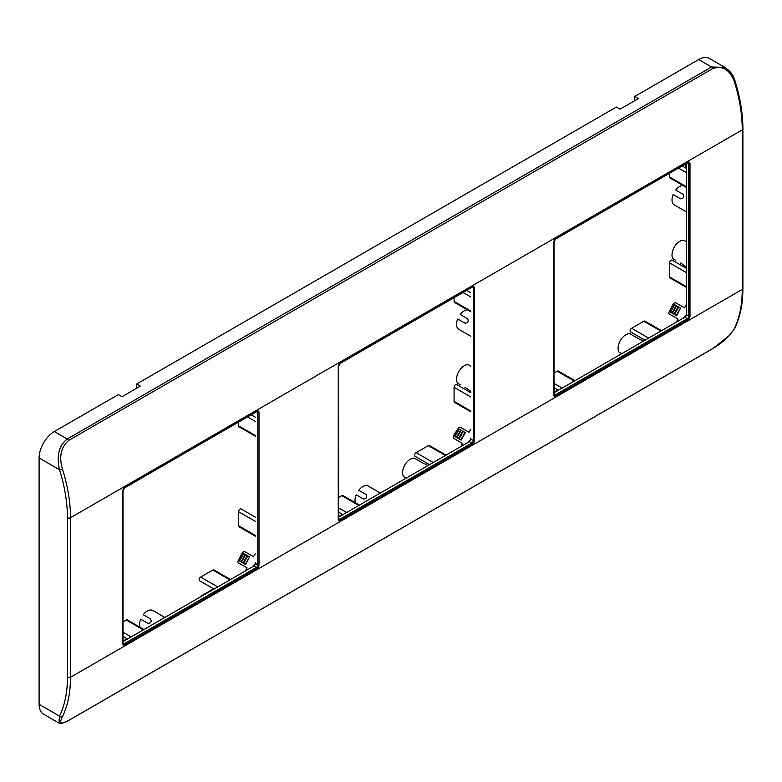 <?xml version="1.0" encoding="UTF-8"?>
<svg xmlns="http://www.w3.org/2000/svg" width="782" height="782" viewBox="0 0 782 782"><rect width="100%" height="100%" fill="white"/><g stroke="black" fill="none" stroke-linecap="round" stroke-linejoin="round"><path stroke-width="1.17" d="M68.513 720.505C60.918 724.806 58.885 723.546 62.423 716.732A2.151 1.642 26.2 0 1 59.5 716.097L58.982 723.076L61.377 723.526L68.317 720.662L712.666 348.655L729.968 335.009L734.738 328.323A2.151 1.642 -153.8 0 1 734.2 328.88C729.645 336.289 722.529 342.829 712.852 348.498L68.513 720.505A2.151 1.241 60 0 1 68.337 720.662M724.875 67.379L709.46 58.474A21.554 12.444 120 0 0 698.678 59.54L634.671 96.499L638.337 98.61L620.048 109.167L616.392 107.056L136.635 384.04L140.291 386.152L122.002 396.709L118.346 394.597L54.339 431.547L67.242 438.995C59.002 445.437 56.421 455.681 59.5 469.728A2.151 0.635 -17.4 0 0 62.423 468.936C58.885 456.864 60.918 447.392 68.513 440.52L712.852 68.513C722.529 65.405 729.645 69.608 734.2 81.093A2.151 0.635 162.6 0 0 734.855 80.36C740.183 97.418 742.871 113.634 742.9 129.001A2.151 1.241 180 0 1 742.265 129.88L70.497 517.723L70.497 677.261L742.265 289.418L742.265 129.88A133.624 77.144 -120 0 0 734.2 81.093M54.339 431.547A21.554 12.444 120 0 0 39.1 457.949L39.1 704.308A21.554 12.444 120 0 0 43.567 714.181L58.982 723.076M68.513 440.52A2.151 1.241 60 0 0 67.242 438.995L711.581 66.988L724.855 67.369C733.184 73.391 733.262 76.636 734.855 80.36M136.635 388.263L136.635 384.04M634.671 100.722L634.671 96.499M686.342 304.745L684.533 307.873L675.687 302.771L674.358 302.957L673.234 303.856L668.698 312.751L674.358 302.957M668.698 312.751L669.216 313.973L678.072 319.066L676.264 322.194M676.606 315.762L674.495 314.54L678.805 307.072L674.758 304.745L670.448 312.204L674.495 314.54L678.805 307.072L680.536 308.069L676.606 315.762L670.585 312.292M644.563 339.975L642.921 340.913M557.996 389.944L554.008 392.251M460.774 446.6L462.573 443.482L453.746 438.37L453.247 437.138L458.897 427.334L460.217 427.177L469.044 432.28L470.842 429.162M459.308 429.132L455.026 436.61L459.308 429.132L465.427 432.661L461.116 440.129L455.124 436.669M453.247 437.138L453.472 435.711L458.897 427.334M470.842 439.034L470.842 437.979A3.451 1.994 -60 0 1 470.275 440.119L468.408 442.201L338.508 517.195L469.327 441.674A2.151 1.241 -60 0 0 470.842 439.034L473.286 440.442L473.286 288.04A2.151 1.241 120 0 0 472.836 287.062L472.191 287.209A0.86 0.499 -120 0 0 472.367 286.808A3.02 1.74 120 0 1 474.508 288.04L474.508 440.442A3.02 1.74 120 0 1 472.367 444.137L340.395 520.333A3.02 1.74 120 0 1 338.264 519.101L338.264 366.709A3.02 1.74 120 0 1 340.395 363.004L472.367 286.808M467.323 309.789A10.987 6.344 120 0 0 460.246 314.481L467.558 318.704C468.887 321.47 468.027 322.956 464.977 323.191L457.656 318.968A10.987 6.344 120 0 0 456.522 324.295A10.987 6.344 120 0 0 458.799 329.33L470.842 336.28M123.018 641.602L252.909 566.608L254.785 564.536A3.451 1.994 -60 0 0 255.352 562.385L255.352 563.441A2.151 1.241 -60 0 1 253.827 566.08L123.018 641.611M201.082 596.539A2.151 1.241 120 0 1 202.167 595.385L213.574 588.797M123.018 641.084L127.016 638.777M255.352 553.568L253.554 556.696L244.717 551.584L243.407 551.75L237.748 561.554L238.256 562.786L247.083 567.898L245.284 571.016M249.595 556.872L245.284 564.34L239.507 561.007L243.847 553.558L249.595 556.872L245.626 564.545L239.634 561.085M243.407 551.75L242.293 552.659L237.748 561.554M427.431 465.329L429.064 464.381M342.506 514.361L338.508 516.667M406.21 478.105L403.708 476.658A10.987 6.344 120 0 1 402.574 472.641A10.987 6.344 120 0 1 406.542 462.524A10.987 6.344 120 0 1 414.392 458.154L424.294 463.873M355.448 502.777A10.987 6.344 120 0 1 355.018 500.099A10.987 6.344 120 0 1 356.162 494.762L363.474 498.984C366.523 498.76 367.384 497.264 366.064 494.507L358.743 490.285A10.987 6.344 120 0 1 368.293 486.091L380.335 493.041M338.508 497.489L341.763 495.612A2.151 1.241 120 0 1 342.839 495.505L359.466 505.094M446.023 455.124L429.406 445.525A2.151 1.241 120 0 0 428.331 445.632L416.132 452.67A2.151 1.241 120 0 0 414.607 455.31A2.151 1.241 120 0 0 415.056 456.297L429.523 464.645M255.352 517.137L241.188 508.965A2.151 1.241 120 0 0 239.527 509.541A2.151 1.241 120 0 0 238.588 511.711L238.588 525.787A2.151 1.241 120 0 0 239.038 526.775L255.352 536.198M238.588 422.075L238.588 425.828A2.151 1.241 120 0 0 239.038 426.816L255.352 436.239M245.313 554.409L241.003 561.877M241.413 562.111L245.724 554.643L241.413 562.111M247.249 555.523L242.938 562.991M243.544 563.343L247.855 555.875L243.544 563.343M164.846 617.457L152.803 610.498A10.987 6.344 120 0 0 143.253 614.701L150.574 618.924C151.894 621.68 151.034 623.176 147.984 623.401L140.672 619.178A10.987 6.344 120 0 0 139.528 624.505A10.987 6.344 120 0 0 139.958 627.193M230.534 579.53L213.916 569.941A2.151 1.241 120 0 0 212.831 570.049L200.642 577.087A2.151 1.241 120 0 0 199.234 578.983A2.151 1.241 120 0 0 199.566 580.713L214.033 589.061M143.966 629.51L127.349 619.911A2.151 1.241 120 0 0 126.273 620.018L123.018 621.895M460.246 384.715L457.656 383.219A10.987 6.344 120 0 1 456.522 379.202A10.987 6.344 120 0 1 460.49 369.084A10.987 6.344 120 0 1 468.34 364.715L470.842 366.162M464.977 387.442L467.558 388.937M454.078 297.659L454.078 301.422A2.151 1.241 120 0 0 454.528 302.409L470.842 311.822M470.842 411.782L454.528 402.359A2.151 1.241 120 0 1 454.078 401.371L454.078 387.295A2.151 1.241 120 0 1 455.026 385.125A2.151 1.241 120 0 1 456.688 384.548L470.842 392.73M454.997 436.591L461.116 440.129M460.803 429.992L456.493 437.461M456.903 437.695L461.214 430.227L456.903 437.695M462.739 431.107L458.428 438.575M459.044 438.927L463.355 431.459L459.044 438.927M686.342 313.562A3.451 1.994 -60 0 1 685.765 315.703L683.898 317.785L554.008 392.779L684.817 317.257A2.151 1.241 -60 0 0 686.342 314.618L686.342 163.575M685.882 168.091L685.882 163.839M685.882 268.05L685.882 266.515M682.823 185.383A10.987 6.344 120 0 0 675.736 190.075L683.048 194.298C684.377 197.054 683.517 198.55 680.467 198.775L673.146 194.552A10.987 6.344 120 0 0 672.012 199.879A10.987 6.344 120 0 0 674.289 204.913L686.342 211.873M675.736 260.298L673.146 258.803A10.987 6.344 120 0 1 672.012 254.785A10.987 6.344 120 0 1 675.98 244.668A10.987 6.344 120 0 1 683.83 240.299L686.342 241.746M680.467 263.026L683.048 264.521M669.578 173.252L669.578 177.006A2.151 1.241 120 0 0 670.018 177.993L686.342 187.416M686.342 268.314L672.178 260.132A2.151 1.241 120 0 0 671.103 260.24A2.151 1.241 120 0 0 669.578 262.879L669.578 276.965A2.151 1.241 120 0 0 670.018 277.942L686.342 287.365M621.7 353.689L619.197 352.252A10.987 6.344 120 0 1 618.063 348.234A10.987 6.344 120 0 1 622.032 338.117A10.987 6.344 120 0 1 629.881 333.748L639.784 339.456M574.956 380.687L558.338 371.088A2.151 1.241 120 0 0 557.253 371.196L554.008 373.073M661.513 330.708L644.896 321.109A2.151 1.241 120 0 0 643.821 321.216L631.631 328.254A2.151 1.241 120 0 0 630.106 330.894A2.151 1.241 120 0 0 630.546 331.881L645.013 340.229M676.665 305.84L672.354 313.308L676.665 305.84M674.758 304.745L670.477 312.223M676.254 305.606L671.943 313.074M678.189 306.72L673.879 314.188M689.998 163.633A3.02 1.74 120 0 0 687.867 162.402L555.885 238.598A3.02 1.74 120 0 0 553.754 242.293L553.754 394.685A3.02 1.74 120 0 0 555.885 395.917L687.867 319.721A3.02 1.74 120 0 0 689.998 316.026L689.998 163.633A0.86 0.499 180 0 1 688.776 163.633A2.151 1.241 120 0 0 688.326 162.646L687.681 162.793A0.86 0.499 -120 0 0 687.867 162.402M256.877 568.553A3.02 1.74 120 0 0 259.008 564.848L259.008 412.456A3.02 1.74 120 0 0 256.877 411.224L124.905 487.421A3.02 1.74 120 0 0 122.764 491.116L122.764 643.518A3.02 1.74 120 0 0 124.905 644.749L256.877 568.553A0.86 0.499 -120 0 0 256.271 567.488A2.151 1.241 120 0 0 257.796 564.848L257.796 412.456A2.151 1.241 120 0 0 257.346 411.469L256.701 411.625A0.86 0.499 -120 0 0 256.877 411.224M62.423 468.936A133.624 77.144 60 0 1 70.497 517.723A2.151 1.241 180 0 1 67.448 517.723L67.448 677.261A2.151 1.241 -0 0 0 70.497 677.261A133.624 77.144 60 0 1 62.423 716.732M67.448 677.261A131.474 75.903 60 0 1 59.5 716.097L39.1 704.308M734.2 328.88A133.624 77.144 -120 0 0 742.265 289.418A2.151 1.241 -0 0 0 742.9 288.538L742.9 129.001M39.1 457.949L59.5 469.728A131.474 75.903 60 0 1 67.448 517.723M712.852 68.513A2.151 1.241 -120 0 0 711.581 66.988L698.678 59.54M358.83 505.455L341.763 495.612M338.508 507.811L346.641 512.503M445.388 455.486L428.331 445.632M416.132 452.67L433.199 462.524M238.588 525.787L255.352 535.465M255.352 521.389L238.588 511.711M238.588 425.828L255.352 435.515M255.352 421.43L247.532 416.914M229.898 579.902L212.831 570.049M200.642 577.087L217.709 586.94M143.341 629.872L126.273 620.018M123.018 632.218L131.141 636.91M124.905 487.421A0.86 0.499 60 0 1 124.367 487.812M256.271 411.576A0.86 0.499 -120 0 0 256.701 411.625L124.719 487.821L123.018 490.764A0.86 0.499 180 0 1 122.764 491.116M259.008 412.456A0.86 0.499 180 0 1 257.796 412.456L256.525 411.723M255.352 563.441L257.796 564.848A0.86 0.499 -0 0 0 259.008 564.848M122.764 643.518A0.86 0.499 -0 0 0 123.018 643.166L123.214 643.791A2.151 1.241 120 0 0 124.289 643.694L256.271 567.488L253.827 566.08M123.018 642.951L124.289 643.694A0.86 0.499 60 0 1 124.905 644.749M122.833 490.461A0.86 0.499 180 0 1 123.018 490.764L123.018 643.166A0.86 0.499 -0 0 0 122.764 642.814M338.264 519.101A0.86 0.499 -0 0 0 338.264 518.398M338.332 366.044A0.86 0.499 180 0 1 338.264 366.709M340.395 363.004A0.86 0.499 60 0 1 339.857 363.395M471.761 287.16A0.86 0.499 -120 0 0 472.191 287.209L340.219 363.405L338.508 366.357L338.704 519.385A2.151 1.241 120 0 0 339.779 519.277L471.761 443.081A2.151 1.241 120 0 0 473.286 440.442A0.86 0.499 -0 0 0 474.508 440.442M474.508 288.04A0.86 0.499 180 0 1 473.286 288.04L472.015 287.307M472.367 444.137A0.86 0.499 -120 0 0 471.761 443.081L469.327 441.674M338.508 518.544L339.779 519.277A0.86 0.499 60 0 1 340.395 520.333M470.842 297.023L463.022 292.497M454.078 301.422L470.842 311.099M454.078 401.371L470.842 411.049M470.842 396.973L454.078 387.295M465.085 432.466L460.774 439.924M669.578 177.006L686.342 186.683M686.342 172.607L678.512 168.091M669.578 276.965L686.342 286.642M686.342 272.556L669.578 262.879M554.008 394.128L555.279 394.861L687.251 318.665L684.817 317.257M687.867 319.721A0.86 0.499 -120 0 0 687.251 318.665A2.151 1.241 120 0 0 688.776 316.026L688.776 163.633L687.505 162.9M553.754 394.685A0.86 0.499 -0 0 0 554.008 394.333L554.194 394.969A2.151 1.241 120 0 0 555.279 394.861A0.86 0.499 60 0 1 555.885 395.917M553.822 241.628A0.86 0.499 180 0 1 554.008 241.941L554.008 394.333A0.86 0.499 -0 0 0 553.754 393.981M555.885 238.598A0.86 0.499 60 0 1 555.709 238.989L554.008 241.941A0.86 0.499 180 0 1 553.754 242.293M687.251 162.754A0.86 0.499 -120 0 0 687.681 162.793L555.709 238.989A0.86 0.499 60 0 1 555.347 238.989M686.342 314.618L688.776 316.026A0.86 0.499 -0 0 0 689.998 316.026M574.32 381.049L557.253 371.196M554.008 383.395L562.131 388.087M660.888 331.069L643.821 321.216M631.631 328.254L648.689 338.107M680.536 308.069L676.225 315.537M734.738 328.323C740.163 317.169 742.88 303.915 742.9 288.538M427.881 465.593L424.988 463.912M342.956 514.624L338.508 512.054M255.352 417.187L251.208 414.792M239.507 561.007L243.818 553.539M127.466 639.041L123.018 636.47M470.842 391.186L467.939 389.514M466.698 290.376L470.842 292.771M683.429 265.098L686.342 266.779M682.197 165.96L686.342 168.355M643.381 341.177L640.478 339.505M558.456 390.208L554.008 387.647"/></g></svg>
